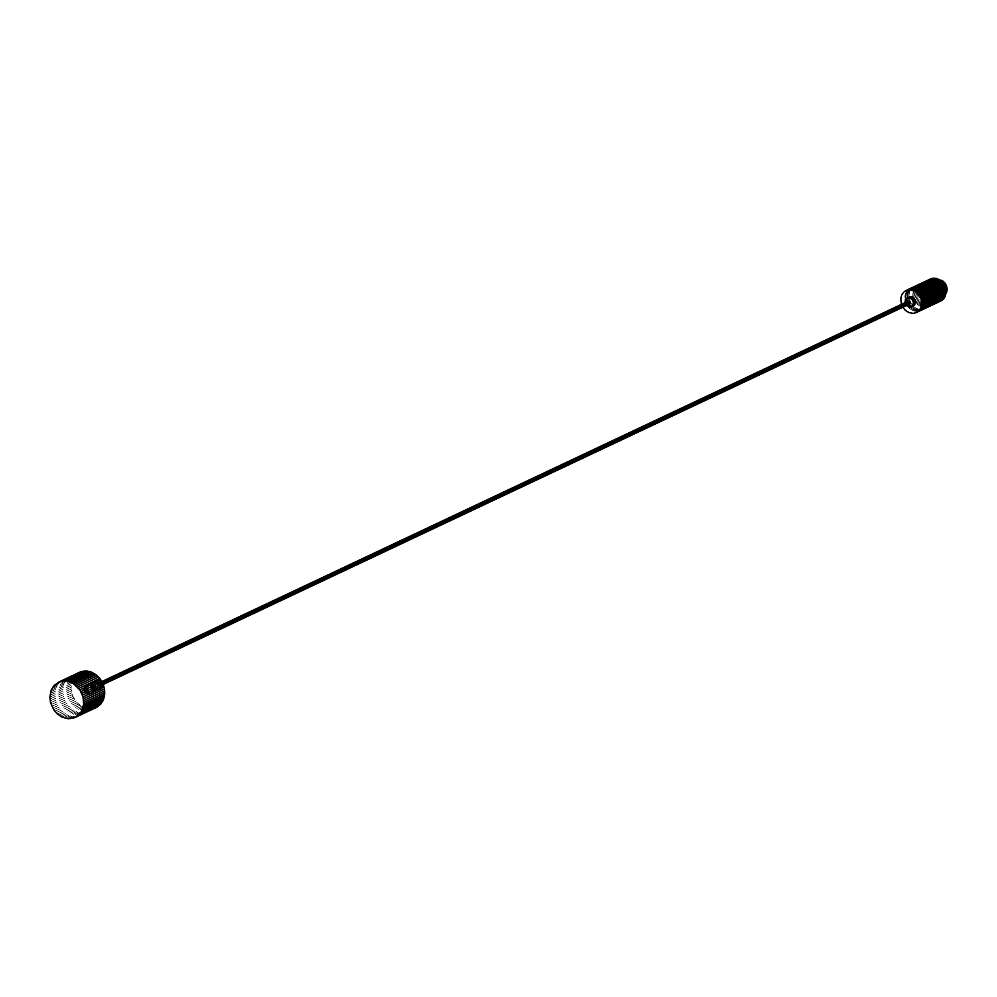 <?xml version="1.0" encoding="UTF-8"?>
<svg xmlns="http://www.w3.org/2000/svg" width="997" height="997" viewBox="0 0 997 997"><rect width="100%" height="100%" fill="white"/><g stroke="black" fill="none" stroke-linecap="round" stroke-linejoin="round"><path stroke-width="0.75" stroke-dasharray="4.99 3.74" d="M99.064 682.982L97.856 684.802L99.874 686.048L100.56 684.316L99.064 682.982L102.08 681.562M102.043 681.512L98.927 682.982M102.13 681.612L99.214 682.995M102.18 681.686L99.351 683.02M102.242 681.761L99.488 683.07M102.305 681.861L99.613 683.132M102.379 681.96L99.75 683.194M102.467 682.06L99.874 683.281M102.541 682.185L99.987 683.381M102.616 682.309L100.099 683.493M102.691 682.434L100.211 683.606M102.766 682.571L100.298 683.743M102.841 682.721L100.385 683.88M102.903 682.858L100.448 684.017M102.978 683.007L100.51 684.166M103.027 683.157L100.56 684.316M103.09 683.294L100.585 684.478M103.14 683.431L100.61 684.627M103.177 683.568L100.622 684.777M103.214 683.705L100.61 684.939M103.252 683.83L100.585 685.089M103.289 683.942L100.56 685.226M103.302 684.042L100.51 685.363M103.327 684.141L100.448 685.5M103.339 684.216L100.373 685.612M103.352 684.278L100.298 685.724M103.364 684.328L100.199 685.824M103.376 684.391L99.874 686.048M99.613 686.123L909.314 304.185L99.737 686.098M908.117 301.169L907.469 303.051L909.052 304.235L99.476 686.135M908.915 304.235L99.339 686.135M908.778 304.222L99.201 686.123M908.641 304.185L99.064 686.098M908.504 304.147L98.927 686.048M908.367 304.085L98.79 685.998M908.242 304.01L98.666 685.924M908.105 303.923L98.541 685.836M907.993 303.836L98.416 685.737M907.881 303.724L98.304 685.624M907.781 303.599L98.204 685.512M907.681 303.474L98.117 685.388M907.606 303.337L98.03 685.251M907.532 303.2L97.955 685.101M907.469 303.051L97.905 684.951M907.432 302.889L97.856 684.802M907.395 302.739L97.818 684.652M907.37 302.59L97.806 684.49M907.37 302.427L97.793 684.341M907.37 302.278L97.806 684.191M907.395 302.128L97.818 684.042M907.432 301.979L97.856 683.892M907.469 301.842L97.905 683.755M907.532 301.717L97.955 683.63M907.606 301.593L98.03 683.506M907.694 301.493L98.117 683.394M907.781 301.393L98.204 683.294M907.881 301.306L98.317 683.207M907.993 301.231L98.429 683.132M102.006 681.487L98.803 682.995M101.794 681.4L90.216 686.372L101.557 681.026L98.391 679.817L96.211 680.764L95.151 682.559L95.151 685.288L96.51 687.768L98.778 689.176L101.196 689.014L102.94 687.369L103.426 684.951M100.024 689.301L89.082 694.597L100.423 689.251M99.613 689.301L88.683 694.647M99.201 689.263L88.272 694.66M98.778 689.176L87.848 694.61M98.367 689.039L87.437 694.523M97.968 688.865L87.026 694.398M97.581 688.653L86.627 694.211M97.208 688.391L86.228 693.999M96.846 688.092L85.854 693.738M96.51 687.768L85.505 693.451M96.211 687.407L85.169 693.127M95.924 687.02L84.857 692.765M95.675 686.621L84.583 692.379M95.463 686.185L84.334 691.968M95.288 685.749L84.122 691.544M95.151 685.288L83.947 691.095M95.051 684.827L83.81 690.634M94.989 684.353L83.711 690.173M94.964 683.892L83.648 689.712M94.989 683.431L83.623 689.251M95.051 682.995L83.648 688.79M95.151 682.559L83.711 688.341M95.301 682.147L83.81 687.905M95.475 681.761L83.947 687.494M95.687 681.4L84.134 687.107M95.936 681.063L84.346 686.746M96.211 680.764L84.595 686.422M96.522 680.502L84.87 686.123M96.859 680.278L85.181 685.861M97.22 680.104L85.518 685.637M97.594 679.966L85.867 685.45M97.98 679.867L86.241 685.313M98.391 679.817L86.639 685.226M98.803 679.817L87.038 685.176M99.214 679.867L87.449 685.176M99.625 679.954L87.873 685.213M100.036 680.079L88.284 685.3M100.448 680.253L88.696 685.438M100.834 680.477L89.094 685.612M101.208 680.727L89.493 685.824M102.018 681.798L90.553 686.709M102.23 682.222L90.864 687.058M102.442 682.646L91.138 687.444M102.654 683.07L91.388 687.855M102.853 683.506L91.599 688.291M103.027 683.942L91.774 688.728M103.202 684.378L91.911 689.189M103.364 684.789L92.011 689.65M103.439 685.226L92.073 690.111M103.414 685.687L92.098 690.585M103.352 686.135L92.073 691.033M103.252 686.559L92.011 691.482M103.115 686.97L91.911 691.918M102.94 687.369L91.774 692.329M102.716 687.731L91.587 692.716M102.479 688.055L91.375 693.077M102.193 688.354L91.126 693.413M101.881 688.615L90.852 693.713M101.557 688.84L90.54 693.974M101.196 689.014L90.204 694.186M100.822 689.164L89.855 694.373M79.897 672.078L74.787 675.929L71.659 681.898L70.999 689.101L72.906 696.417L77.093 702.748L82.913 707.122L89.493 708.879L95.812 707.745M91.138 708.867L70.064 718.812M71.672 718.613L92.746 708.68M89.493 708.879L68.419 718.825M87.823 708.705L66.762 718.65M86.166 708.356L65.104 718.301M84.521 707.833L63.459 717.765M82.913 707.122L61.839 717.067M81.343 706.262L60.281 716.195M79.847 705.228L58.773 715.173M78.427 704.056L57.352 714.002M77.093 702.748L56.019 712.693M75.859 701.315L54.785 711.26M74.75 699.769L53.676 709.714M73.753 698.137L52.691 708.082M72.906 696.417L51.832 706.362M72.195 694.647L51.134 704.58M71.634 692.815L50.573 702.76M71.236 690.958L50.174 700.903M70.999 689.101L49.925 699.034M70.924 687.245L49.85 697.19M70.999 685.413L49.937 695.358M71.248 683.63L50.186 693.563M71.659 681.898L50.585 691.843M72.22 680.253L51.146 690.198M72.931 678.695L51.869 688.64M73.79 677.25L52.716 687.195M74.787 675.929L53.713 685.861M75.909 674.732L54.835 684.677M77.143 673.685L56.069 683.63M78.476 672.801L57.402 682.746M94.316 708.306L73.242 718.239M939.149 279.571L937.143 279.609L934.874 290.314L941.629 296.819L945.916 293.878M935.672 290.85L941.629 296.819M935.597 290.85L940.881 296.907M935.522 290.85L940.134 296.907M935.448 290.837L939.373 296.832M935.385 290.812L938.613 296.67M935.311 290.775L937.853 296.421M935.248 290.738L937.118 296.109M935.186 290.7L936.407 295.71M935.124 290.65L935.709 295.237M935.061 290.588L935.061 294.701M935.012 290.526L933.89 293.442L934.451 294.103M934.962 290.463L933.379 292.732L933.89 293.442M934.912 290.389L932.918 291.984L933.379 292.732M934.874 290.314L932.531 291.199L932.918 291.984M934.85 290.239L932.207 290.376L932.531 291.199M934.825 290.164L931.958 289.541L932.207 290.376M934.812 290.077L931.771 288.694L931.958 289.541M934.8 290.002L931.659 287.846L931.771 288.694M934.8 289.915L931.622 286.986L931.659 287.846M934.8 289.84L931.659 286.151L931.622 286.986M934.812 289.766L931.771 285.329L931.659 286.151M934.825 289.691L931.771 285.329M934.85 289.616L931.958 284.544M934.887 289.554L932.22 283.784M934.924 289.491L932.544 283.073M934.962 289.429L932.943 282.413M935.012 289.379L933.391 281.802M935.061 289.329L934.476 280.78L933.902 281.254M935.124 289.292L935.086 280.369L934.476 280.78M935.186 289.267L935.734 280.045L935.086 280.369M935.248 289.242L936.432 279.783L935.734 280.045M937.143 279.609L936.432 279.783M935.734 290.85L942.339 296.645M935.809 290.825L943.037 296.383M935.871 290.8L943.685 296.059M935.934 290.775L944.296 295.648M935.996 290.738L944.869 295.174M936.046 290.688L945.38 294.626M936.096 290.638L945.829 294.015M936.133 290.576L946.003 293.292M936.171 290.513L946.078 292.545M936.208 290.451L946.116 291.785M936.233 290.376L946.091 291.024M936.245 290.301L946.028 290.277M936.258 290.227L945.929 289.516M936.258 290.152L945.779 288.769M936.258 290.065L945.605 288.021M936.245 289.99L945.38 287.298M936.233 289.903L945.119 286.575M936.208 289.828L944.82 285.865M936.171 289.753L944.483 285.179M936.133 289.678L944.109 284.506M936.096 289.604L943.71 283.858M936.046 289.541L943.262 283.235M935.996 289.479L942.801 282.637M935.934 289.417L942.302 282.051M935.871 289.367L941.766 281.515M935.809 289.329L941.205 281.004M935.747 289.292L940.62 280.531M935.672 289.255L939.997 280.095M935.597 289.242L939.361 279.683M935.522 289.217L938.638 279.521M935.46 289.217L937.89 279.521M902.784 307.275L901.388 304.334M909.227 297.044L907.17 299.499L907.482 303.125L909.974 305.805L913.202 305.967M930.55 278.886L927.36 281.291L925.403 285.03L924.992 289.529L926.176 294.103L928.793 298.053L932.432 300.795L936.544 301.892L940.495 301.181M937.579 301.879L913.264 313.357M914.274 313.232L938.576 301.767M936.544 301.892L912.23 313.357M935.51 301.779L911.196 313.257M934.476 301.568L910.161 313.033M933.441 301.231L909.127 312.697M932.432 300.795L908.117 312.26M931.46 300.247L907.145 311.725M930.513 299.611L906.211 311.076M929.628 298.876L905.313 310.341M928.793 298.053L904.478 309.531M928.033 297.168L903.718 308.634M927.335 296.196L903.02 307.662M926.712 295.174L902.397 306.64M926.176 294.103L901.874 305.568M925.739 292.993L901.425 304.459M925.39 291.847L901.076 303.312M925.141 290.688L900.827 302.153M924.992 289.529L900.677 300.994M924.942 288.37L900.627 299.835M924.992 287.223L900.677 298.689M925.141 286.102L900.839 297.58M925.403 285.03L901.089 296.495M925.752 283.995L901.438 295.461M926.201 283.023L901.886 294.489M926.736 282.126L902.422 293.592M927.36 281.291L903.045 292.757M928.057 280.543L903.743 292.021M928.83 279.895L904.516 291.361M929.665 279.334L905.351 290.812M939.56 301.53L915.246 312.996M908.865 297.231L906.834 298.178M908.529 297.442L906.497 298.402M908.23 297.704L906.198 298.664M907.943 298.003L905.912 298.963M907.694 298.34L905.662 299.299M907.482 298.701L905.45 299.661M907.307 299.088L905.276 300.047M907.17 299.499L905.139 300.458M907.058 299.935L905.027 300.895M906.996 300.384L904.964 301.331M906.983 300.832L904.952 301.792M906.996 301.306L904.964 302.253M907.058 301.767L905.014 302.627M907.158 302.228L905.027 302.727M907.295 302.689L905.126 303.188M907.482 303.125L905.264 303.649M907.694 303.562L905.45 304.085M907.931 303.973L905.662 304.521M908.217 304.359L905.899 304.932M908.529 304.708L906.497 305.668M908.853 305.045L906.821 306.004M909.214 305.331L907.183 306.291M909.588 305.593L907.557 306.553M909.974 305.805L907.943 306.764M910.386 305.979L908.354 306.939M910.797 306.116L908.766 307.076M911.208 306.204L909.177 307.163M911.619 306.241L909.588 307.201M912.031 306.241L909.999 307.201M910.411 307.151L912.442 306.191M912.828 306.104L910.797 307.064"/><path stroke-width="1.5" d="M909.675 304.01L103.364 684.366L909.438 304.135L910.136 302.415L908.641 301.069L102.08 681.562M908.641 301.069L102.043 681.512M908.778 301.082L102.13 681.612M908.915 301.119L102.18 681.686L101.557 681.026M909.052 301.156L102.242 681.761M909.189 301.219L102.305 681.861M909.326 301.293L102.379 681.96M909.451 301.381L102.467 682.06M909.563 301.468L102.541 682.185M909.675 301.58L102.616 682.309M909.775 301.705L102.691 682.434M909.875 301.829L102.766 682.571M909.949 301.966L102.841 682.721M910.024 302.116L102.903 682.858M910.087 302.253L102.978 683.007M910.136 302.415L103.027 683.157M910.161 302.565L103.09 683.294M910.186 302.714L103.14 683.431M910.186 302.876L103.177 683.568M910.186 303.026L103.214 683.705M910.161 303.175L103.252 683.83L102.018 681.798M910.124 303.325L103.289 683.942M910.087 303.462L103.302 684.042M910.024 303.587L103.327 684.141M909.949 303.711L103.339 684.216M909.862 303.823L103.352 684.278M909.775 303.923L103.027 683.942M909.563 304.073L103.376 684.391M908.242 301.119L102.006 681.487M74.75 717.69L97.245 707.023L100.934 703.907L103.501 699.57L104.71 694.411L104.486 688.865L102.816 683.406L99.862 678.508L95.874 674.595L91.201 672.003L86.228 670.944L79.897 672.078L58.835 682.01L66.824 681.051L73.304 683.506L79.91 689.986L83.013 696.953L83.648 704.356L80.857 712.519L74.75 717.69L68.419 718.825L61.839 717.067L57.352 714.002L53.676 709.714L50.573 702.76L49.85 697.19L51.146 690.198L53.713 685.861L58.835 682.01M81.405 671.529L60.331 681.462M82.975 671.155L61.901 681.088M84.583 670.956L63.521 680.901M86.228 670.944L65.166 680.889M87.886 671.118L66.824 681.051M89.556 671.467L68.481 681.412M91.201 672.003L70.126 681.936M92.808 672.701L71.734 682.633M94.366 673.573L73.304 683.506M95.874 674.595L74.8 684.528M97.295 675.767L76.233 685.699M98.628 677.075L77.567 687.02M99.862 678.508L78.788 688.441M100.971 680.054L79.91 689.986M101.968 681.686L80.894 691.631M102.816 683.406L81.742 693.339M103.526 685.188L82.452 695.121M104.074 687.008L83.013 696.953M104.486 688.865L83.412 698.797M104.722 690.722L83.648 700.667M104.797 692.579L83.736 702.524M104.71 694.411L83.648 704.356M104.473 696.193L83.399 706.138M104.062 697.925L82.988 707.858M103.501 699.57L82.427 709.515M102.791 701.128L81.717 711.073M101.931 702.573L80.857 712.519M100.934 703.907L79.86 713.84M99.812 705.091L78.751 715.036M98.578 706.138L77.517 716.07M97.245 707.023L76.171 716.968M945.916 293.878L947.15 289.442L946.24 285.229L943.062 281.191L939.149 279.571M946.116 291.785L946.814 291.884M946.091 291.024L947 291.099M946.028 290.277L947.113 290.277M945.929 289.516L947.15 289.442M945.779 288.769L947.113 288.582M945.605 288.021L947 287.734M945.38 287.298L946.826 286.887M945.119 286.575L946.564 286.052M944.82 285.865L946.24 285.229M944.483 285.179L945.854 284.444M944.109 284.506L945.393 283.696M943.71 283.858L944.882 282.986M943.262 283.235L944.321 282.325M942.801 282.637L943.71 281.727M901.388 304.334L900.677 298.689L901.886 294.489L904.516 291.361L909.164 289.653L913.302 290.301L917.115 292.657L921.353 299.686L920.991 307.537L918.686 310.989L916.193 312.647L941.392 300.733L944.321 297.953L946.066 292.844L945.318 287.074L942.265 282.014L943.062 281.191M941.766 281.515L942.364 280.718M941.205 281.004L941.654 280.319M916.193 312.647L913.264 313.357L909.127 312.697L905.313 310.341L902.784 307.275M911.171 306.926L914.199 305.294L915.433 302.627L914.498 299.038L911.644 296.894L907.195 298.003L910.012 297.978L912.467 299.997L913.402 302.664L912.704 305.63L909.588 307.201L906.41 305.568M917.95 293.479L942.265 282.014L936.582 278.499L930.55 278.886L906.236 290.351M931.497 278.537L907.183 290.015M932.469 278.313L908.155 289.778M933.479 278.188L909.164 289.653M934.513 278.175L910.199 289.653M935.547 278.288L911.233 289.753M936.582 278.499L912.267 289.977M937.616 278.836L913.302 290.301M938.613 279.272L914.311 290.75M939.598 279.821L915.283 291.286M940.532 280.456L916.218 291.922M941.43 281.191L917.115 292.657M943.025 282.911L918.711 294.377M943.723 283.871L919.408 295.336M944.346 284.893L920.032 296.358M944.869 285.965L920.567 297.43M945.318 287.074L921.004 298.552M945.667 288.22L921.353 299.686M945.916 289.379L921.602 300.845M946.066 290.538L921.751 302.016M946.116 291.697L921.801 303.175M946.066 292.844L921.751 304.309M945.904 293.965L921.589 305.431M945.654 295.037L921.34 306.515M945.306 296.072L920.991 307.537M944.857 297.044L920.543 308.509M944.321 297.953L920.007 309.419M943.698 298.776L919.384 310.241M943 299.524L918.686 310.989M942.227 300.172L917.913 311.637M941.392 300.733L917.078 312.198M909.999 296.807L907.968 297.767M910.398 296.77L908.367 297.717M909.6 296.907L907.569 297.866M905.014 302.627L905.45 299.661L907.195 298.003M910.809 296.757L908.778 297.717M911.221 296.807L909.189 297.767M911.644 296.894L909.613 297.854M912.043 297.019L910.012 297.978M912.454 297.206L910.423 298.153M912.841 297.418L910.809 298.377M913.215 297.667L911.183 298.626M913.576 297.966L911.545 298.926M913.913 298.29L911.881 299.25M914.212 298.651L912.18 299.611M914.498 299.038L912.467 299.997M914.735 299.449L912.704 300.409M914.959 299.873L912.928 300.832M915.134 300.321L913.102 301.281M915.271 300.782L913.24 301.73M915.371 301.244L913.339 302.203M915.433 301.705L913.402 302.664M915.445 302.166L913.414 303.125M915.433 302.627L913.402 303.587M915.371 303.076L913.339 304.035M915.271 303.499L913.24 304.459M915.121 303.923L913.09 304.87M914.947 304.309L912.916 305.269M914.735 304.671L912.704 305.63M914.486 304.995L912.454 305.954M914.199 305.294L912.168 306.253M913.9 305.556L911.869 306.515M913.564 305.78L911.532 306.74"/></g></svg>
